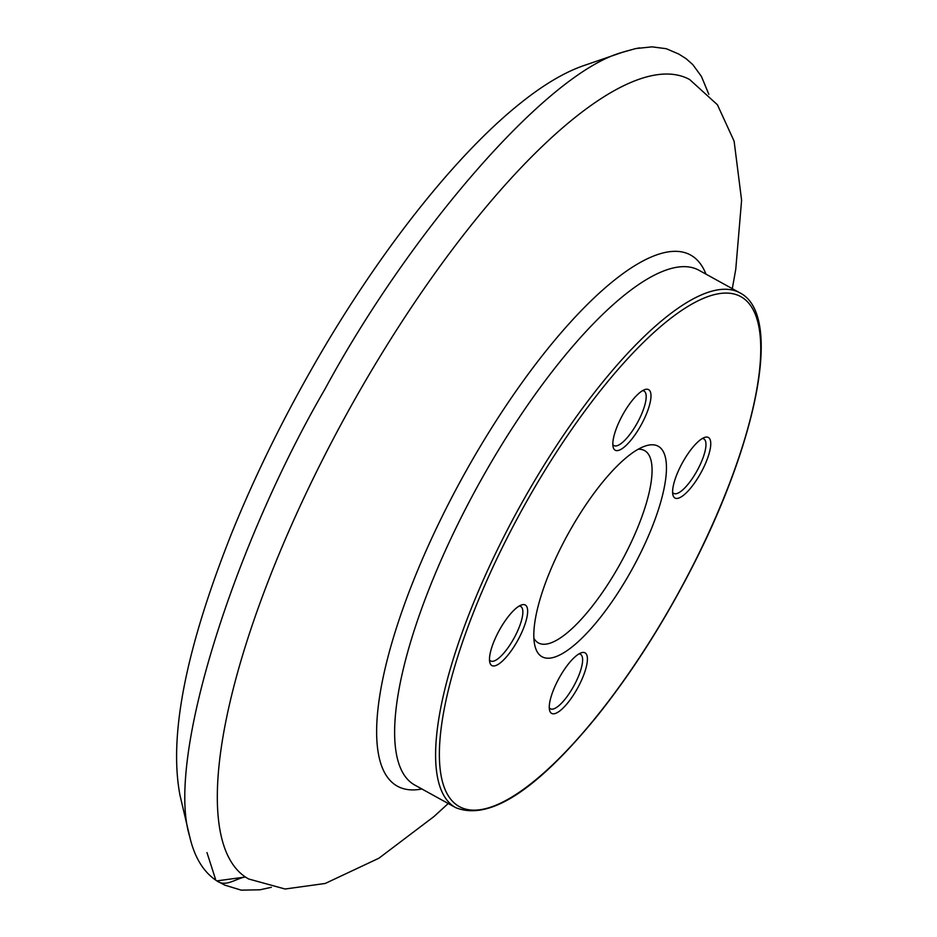 <?xml version="1.0" encoding="UTF-8"?>
<svg xmlns="http://www.w3.org/2000/svg" width="937" height="937" viewBox="0 0 937 937"><rect width="100%" height="100%" fill="white"/><g stroke="black" fill="none" stroke-linecap="round" stroke-linejoin="round"><path stroke-width="1.41" d="M571.207 528.386A120.229 36.555 118.9 0 0 534.863 645.652A120.229 36.555 118.9 0 0 632.124 569.181A120.229 36.555 118.9 0 0 644.949 446.129A120.229 36.555 118.9 0 0 571.207 528.386M500.241 628.633A34.587 10.518 118.9 0 0 489.793 662.377A34.587 10.518 118.9 0 0 517.774 640.369A34.587 10.518 118.9 0 0 521.464 604.974A34.587 10.518 118.9 0 0 500.241 628.633M560.021 676.467A34.587 10.518 118.9 0 0 549.562 710.211A34.587 10.518 118.9 0 0 577.543 688.203A34.587 10.518 118.9 0 0 581.233 652.808A34.587 10.518 118.9 0 0 560.021 676.467M623.585 413.264A34.587 10.518 118.9 0 0 613.126 447.008A34.587 10.518 118.9 0 0 641.119 425A34.587 10.518 118.9 0 0 644.808 389.605A34.587 10.518 118.9 0 0 623.585 413.264M683.366 461.098A34.587 10.518 118.9 0 0 672.907 494.841A34.587 10.518 118.9 0 0 700.888 472.834A34.587 10.518 118.9 0 0 704.577 437.438A34.587 10.518 118.9 0 0 683.366 461.098M638.156 449.245A109.852 33.392 -61.1 0 1 644.539 450.568A109.852 33.392 -61.1 0 1 620.704 562.879A109.852 33.392 -61.1 0 1 538.4 642.934A109.852 33.392 -61.1 0 1 533.879 638.238M549.269 707.681A31.132 9.464 118.9 0 0 550.417 708.794A31.132 9.464 118.9 0 0 573.737 686.107A31.132 9.464 118.9 0 0 580.495 654.284A31.132 9.464 118.9 0 0 578.949 653.897M489.489 659.847A31.132 9.464 118.9 0 0 490.637 660.96A31.132 9.464 118.9 0 0 513.968 638.273A31.132 9.464 118.9 0 0 520.714 606.45A31.132 9.464 118.9 0 0 519.168 606.063M612.833 444.478A31.132 9.464 118.9 0 0 613.981 445.59A31.132 9.464 118.9 0 0 636.504 424.32A31.132 9.464 118.9 0 0 644.059 391.08A31.132 9.464 118.9 0 0 642.513 390.694M672.614 492.312A31.132 9.464 118.9 0 0 673.762 493.424A31.132 9.464 118.9 0 0 696.285 472.154A31.132 9.464 118.9 0 0 703.839 438.914A31.132 9.464 118.9 0 0 702.281 438.528M215.475 879.047L206.96 852.565M190.586 840.184L189.649 836.378C194.463 857.402 203.552 872.253 216.904 880.909C225.852 887.468 235.983 878.367 245.424 877.009L216.869 880.885M708.817 94.286L701.415 76.412L692.794 64.606L686.083 58.668L678.798 54.065L666.289 48.712L652.047 46.85L635.848 48.56L624.007 51.769L584.875 65.227C565.433 71.739 544.046 84.307 520.749 102.953C452.091 157.557 372.352 261.329 309.936 372.094C279.8 425.304 253.927 478.502 232.294 531.689C185.924 647.912 168.508 735.873 180.056 795.595L189.649 836.378C165.369 758.232 235.281 543.097 325.045 388.972C406.904 237.155 544.807 73.754 622.191 52.378L635.11 48.736M636.855 48.384L639.643 47.892M530.061 495.462A291.243 88.546 118.9 0 0 509.962 798.16A291.243 88.546 118.9 0 0 760.34 360.956A291.243 88.546 118.9 0 0 530.061 495.462M527.086 493.658A294.007 89.39 118.9 0 0 455.78 807.682C489.079 820.906 535.788 790.887 595.885 717.625C630.472 674.593 662.119 625.354 690.815 569.895C757.986 440.285 782.945 314.422 739.843 292.824A294.007 89.39 118.9 0 0 527.086 493.658M739.843 292.824L698.873 270.219A294.007 89.39 118.9 0 0 486.116 471.053A294.007 89.39 118.9 0 0 414.81 785.077L455.78 807.682M705.959 274.131A303.354 92.236 118.9 0 0 471.053 462.187A303.354 92.236 118.9 0 0 421.896 788.977M732.289 288.655L735.756 269.352L741.6 200.249L734.116 141.182L717.426 104.78L689.714 79.575A456.506 138.793 118.9 0 0 359.375 391.408A456.506 138.793 118.9 0 0 248.656 878.988L285.117 889.014L325.221 883.462L378.923 858.21L433.96 816.549L448.226 803.513M216.904 880.909L224.681 885.09L241.231 890.15L259.924 889.799L271.343 887.316"/></g></svg>

